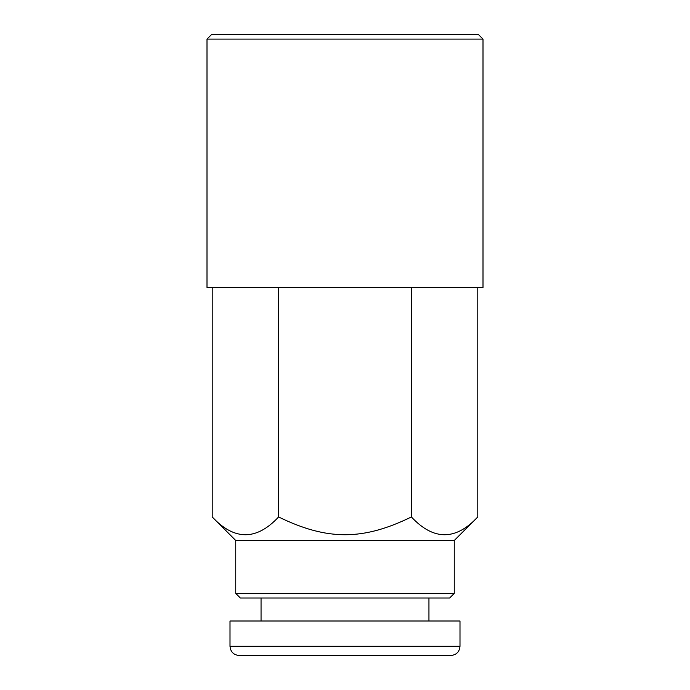 <?xml version="1.0" encoding="UTF-8"?>
<svg xmlns="http://www.w3.org/2000/svg" width="690" height="690" viewBox="0 0 690 690"><rect width="100%" height="100%" fill="white"/><g stroke="black" fill="none" stroke-linecap="round" stroke-linejoin="round"><path stroke-width="1.03" d="M450.803 655.5L239.197 655.5C233.608 654.957 230.546 651.886 230.003 646.297L459.997 646.297C459.454 651.886 456.392 654.957 450.803 655.5M459.997 646.297L459.997 621L230.003 621L230.003 646.297M428.947 597.997L428.947 621M345 597.997L240.353 597.997L235.747 593.4L454.253 593.4L449.647 597.997L345 597.997M212.209 287.497L212.209 516.957C234.341 540.658 256.473 540.658 278.605 516.957C327.112 540.658 362.888 540.658 411.395 516.957C433.527 540.658 455.659 540.658 477.791 516.957L454.253 540.503L235.747 540.503L235.747 593.4M345 287.497L207 287.497L207 39.097L483 39.097L483 287.497L345 287.497M207 39.097L211.597 34.5L478.403 34.5L483 39.097M278.605 516.957L278.605 287.497M411.395 516.957L411.395 287.497M477.791 516.957L477.791 287.497M261.053 597.997L261.053 621M454.253 540.503L454.253 593.4M235.747 540.503L212.209 516.957"/></g></svg>
